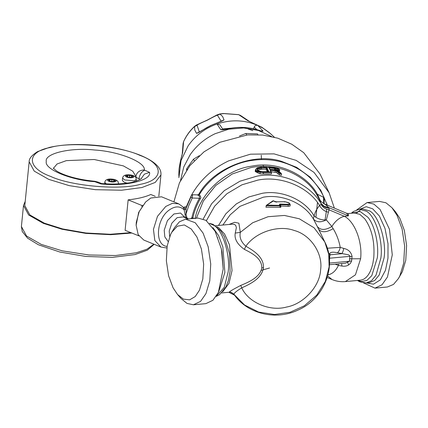 <?xml version="1.0" encoding="UTF-8"?>
<svg xmlns="http://www.w3.org/2000/svg" width="428" height="428" viewBox="0 0 428 428"><rect width="100%" height="100%" fill="white"/><g stroke="black" fill="none" stroke-linecap="round" stroke-linejoin="round"><path stroke-width="0.64" d="M257.897 134.697L257.506 133.894L245.929 133.472L239.477 136.008M194.248 160.639L193.531 159.152L199.336 155.701M193.531 159.152L186.779 168.562L186.533 170.173M246.667 134.997L245.929 133.472M187.138 169.306L186.779 168.562M261.192 270.368L269.554 267.998M315.907 217.344L317.464 202.498M259.068 130.347C248.54 126.95 237.706 126.549 226.578 129.154C223.1 129.93 221.073 129.984 220.5 129.326L217.007 123.981C231.12 119.342 244.725 119.84 257.811 125.474L262.883 130.882C263.429 131.54 262.155 131.364 259.068 130.347L258.972 130.278C248.433 126.87 237.61 126.469 226.498 129.079L222.523 129.556L222.929 129.759M220.5 129.326L222.715 129.577M223.009 129.588L219.906 124.853L217.007 123.981C204.942 128.272 195.307 135.574 188.106 145.889L181.039 160.548L178.904 177.69L179.032 169.119C179.749 163.79 180.953 158.333 182.638 152.748L183.617 141.55C186.212 135.794 189.85 130.738 194.521 126.372L194.777 130.069L196.543 133.376C199.464 132.653 205.419 127.886 209.961 126.009C214.23 123.569 221.64 121.787 224.026 119.904L222.635 116.55L219.864 113.95L216.996 114.918L207.189 120.124L196.527 124.971L194.521 126.372M262.883 130.882L260.909 130.856M274.337 137.185L270.223 133.413L262.856 128.09L257.811 125.474C256.195 124.976 254.992 125.49 254.205 127.004L256.811 129.609M253.531 128.774L254.205 127.004M222.619 128.967L238.621 127.416M248.144 129.037L252.825 130.61M334.364 208.11L329.111 192.739L314.045 172.431L296.149 160.382L274.016 153.866L250.471 154.187L228.707 160.848C212.422 168.579 199.967 180.102 191.343 195.425L186.046 207.355L185.137 206.745L183.826 207.559M329.1 192.712L320.133 174.185L303.762 152.71L291.773 144.225L277.836 138.196L262.765 135.061L247.502 134.916L219.741 142.321L203.926 151.897L189.888 165.657L179.434 182.847L173.891 201.866M325.061 219.955L326.692 209.239M326.89 204.964L326.896 203.771M190.888 197.083L191.343 195.425L192.589 194.724L192.236 198.014L190.888 197.083L186.159 208.067L185.051 208.746L183.821 208.281L183.179 207.436M197.474 194.901L199.507 196.292L199.421 198.276L200.272 198.785C201.219 198.014 200.903 196.629 199.32 194.638L198.811 194.248L197.474 194.901L192.589 194.724M198.811 194.248C213.187 168.204 253.601 152.127 281.544 161.345L296.7 167.38L310.236 177.197L320.743 190.187L327.313 205.14M170.563 234.581L171.81 232.217L177.353 226.214L184.297 224.941L191.268 229.023L196.944 237.026L201.422 249.048L203.658 264.135L202.824 278.933L199.443 290.232L195.227 296.534L189.641 299.841L183.409 299.119L177.524 294.491L173.062 287.787L168.589 275.766L166.353 260.679L167.182 245.881L170.563 234.581M171.81 232.217L174.506 227.653L179.444 221.779L185.586 219.195L195.2 222.715L203.091 233.121L208.185 246.801L210.731 263.958L209.784 280.795L205.938 293.64L200.588 301.349L193.44 304.79L187.015 303.415L181.001 298.493L177.524 294.491M193.44 304.79L205.841 303.65L212.935 300.263L218.339 292.506L223.197 269.003L221.971 252.172L221.362 248.973L215.113 231.259L205.959 220.345L197.987 218.061L185.586 219.195M229.371 292.238L229.355 292.238C228.878 291.853 232.677 289.579 240.755 285.417C249.203 281.94 260.064 277.232 261.802 267.816L263.498 267.773C261.711 278.43 250.546 283.925 241.729 287.857C236.133 291.281 233.597 293.496 234.116 294.485L244.506 304.95L258.571 312.055L274.503 314.505L289.975 312.285L304.329 305.811L316.784 295.09L325.36 281.383L329.143 266.794L328.736 254.334L324.815 242.002L314.077 227.787L299.306 218.778L284.39 215.445L268.089 216.712L252.707 222.737L240.317 232.361L238.883 223.223L234.672 222.276L229.06 224.465M215.471 225.711L232.244 224.176L234.26 224.347L235.668 225.299L236.368 227.6L235.261 233.078C234.169 238.824 237.203 244.254 244.356 249.358C252.071 253.194 261.947 258.362 261.802 267.816M240.755 285.417L241.729 287.851C248.438 302.564 269.891 311.739 286.589 307.042C303.618 304.051 319.887 286.273 320.604 269.87C323.156 253.531 310.541 234.699 294.234 230.483C278.585 224.598 255.468 232.137 245.886 246.25C241.114 242.039 239.257 237.412 240.317 232.361L235.261 233.078M244.356 249.358L245.886 246.25C253.852 250.797 263.841 257.067 263.498 267.773M221.64 292.945L229.445 292.233M143.792 240.049L138.196 234.667L136.131 225.224L136.281 222.303L139.234 211.496L145.643 201.989L150.731 198.036L161.506 196.794L178.674 203.824L172.302 203.359L165.77 206.446L157.488 216.322L153.443 229.333L154.829 240.557L160.96 247.079L143.792 240.049M185.682 217.456L185.811 218.205L186.833 217.734L186.699 216.959L185.682 217.456L183.821 208.281M267.265 171.617L266.088 169.183L266.221 167.829L268.222 171.965L268.859 171.665L263.632 171.746L263.546 172.061L263.632 171.746L261.759 171.703L261.952 172.051L261.759 171.703C256.27 170.799 255.602 169.408 259.748 167.541L260.085 168.188L266.221 167.835L266.692 167.182L268.859 171.665L261.829 171.676C254.542 170.007 258.774 170.36 257.554 170.066L258.293 169.012L260.085 168.188L259.951 169.515L261.412 169.279L261.465 167.262L266.692 167.182M277.488 169.9L275.268 168.616L269.282 167.947L268.747 167.257L269.79 169.413L276.477 170.044C278.912 169.809 278.575 169.119 275.477 167.979L268.747 167.257M272.556 169.584L270.041 169.354M266.088 169.183L261.412 169.279M259.951 169.515L257.865 170.574M178.674 203.824L183.617 207.398L184.479 207.607L185.137 206.745M186.046 207.355L186.073 209.522L184.013 209.709C179.69 205.718 174.522 206.002 168.52 210.549C156.605 219.489 154.743 243.65 165.775 246.218L167.075 246.523M186.699 216.959L186.019 214.08L185.035 214.647M190.728 218.724L191.878 217.75C193.354 210.94 195.869 204.45 199.421 198.276L192.236 198.014L188.646 205.9L186.019 214.08L186.073 209.522M274.594 169.841L274.744 167.829M275.134 169.953L275.477 167.979M276.114 170.36L276.477 170.044L276.114 170.36M275.6 170.296L275.787 169.986L275.6 170.296M270.159 169.756L269.79 169.413L270.159 169.756M145.648 201.989L138.667 212.4L136.131 225.224M188.117 218.917L189.957 218.81M191.878 217.75L192.825 218.002L192.664 218.548M273.626 200.828L266.858 205.082L280.26 205.429L279.361 204.557L279.859 204.054L288.183 204.322C290.821 203.91 289.735 203.043 284.914 201.727L284.534 202.037L284.914 201.727L276.552 201.834L274.776 201.551L273.626 200.828L274.054 201.278M270.357 169.996L271.534 172.596L270.999 171.912L260.326 171.863C255.211 170.981 254.526 169.574 258.277 167.637L261.026 167.113L276.119 167.878L275.926 168.188L276.119 167.878L276.927 168.407L276.863 168.065C279.714 169.311 279.907 170.012 277.44 170.173L281.159 173.319L278.072 170.788M281.549 173.864L280.811 173.131L279.88 172.949L279.666 173.575L281.549 173.864M281.549 173.945L281.41 175.309L279.527 174.934L278.227 174.116L278.355 172.826L278.981 172.356L279.88 172.949M270.999 171.912L269.87 169.584L275.279 170.077L277.333 170.756L276.788 171.291L279.666 173.575M275.279 170.077L275.263 170.735L276.788 171.291L276.659 172.596L271.17 171.681M269.87 169.584L270.41 170.269L275.263 170.735L275.129 172.088M263.359 171.938L263.445 172.596L271.534 172.602L271.4 173.95L263.311 173.95L263.445 172.596L257.56 171.965L255.939 171.184L255.372 170.077L255.227 171.548L259.989 173.886L263.311 173.95M278.505 170.777L279.575 170.205C280.158 169.905 279.27 169.188 276.911 168.054L261 167.081L258.121 167.637C257.035 167.797 256.121 168.611 255.372 170.077M327.222 205.103L323.766 196.88C315.195 179.236 301.109 167.599 281.501 161.977C271.93 159.457 262.129 158.932 252.087 160.414C231.313 163.132 209.982 176.967 199.32 194.638L198.506 195.478M194.103 218.414L192.825 218.002C194.285 211.282 196.768 204.878 200.272 198.785M229.365 292.238L229.451 292.228C229.799 292.672 229.873 290.853 234.036 294.411C247.24 313.895 275.739 320.684 297.856 310.134C323.985 299.092 337.323 266.216 324.815 242.002L317.314 226.514C320.492 230.387 325.339 230.387 331.861 226.519C335.37 220.918 339.527 217.499 344.337 216.263L329.073 209.838C325.531 209.26 322.851 207.452 321.037 204.418L319.561 205.472C316.966 208.457 315.136 211.93 314.072 215.889C317.416 218.799 321.498 220.131 326.329 219.885C320.722 222.704 316.399 222.394 313.36 218.943L314.072 215.889C304.838 199.737 281.661 189.679 262.096 193.333L248.845 196.966L236.31 203.947L225.861 213.797L218.489 225.438M217.74 237.69L217.242 237.84M288.183 204.322L288.29 204.964L290.221 204.552C289.232 202.974 290.056 202.947 284.823 201.69L276.456 201.807L272.882 200.86L266.371 205.328L265.932 207.211L280.848 207.291L280.731 205.397L279.655 204.862M279.859 204.054L280.046 204.712L288.29 204.964L288.146 206.376L290.066 206.066L290.221 204.552M279.361 204.557L280.024 204.91M280.26 205.429L280.158 206.082L280.886 205.782L280.5 205.338M266.072 205.804L278.521 205.879L280.158 206.082L280.024 207.425M266.858 205.082L266.082 205.74M273.166 200.818L272.69 201.187M279.527 174.934L279.661 173.618M278.227 174.116L276.659 172.596M324.082 203.781L324.221 197.902L323.434 197.212L317.421 194.269L317.062 195.264L319.384 199.507L320.829 203.161L324.167 206.344L328.757 207.617L348.413 215.889L348.333 213.529L346.6 213.256L348.413 215.889L344.337 216.263C354.71 221.474 362.586 241.777 360.617 258.753L351.741 258.801L351.65 260.925M327.292 248.224L340.239 247.373C339.671 250.075 338.698 251.857 337.328 252.707C332.572 251.798 330.058 252.14 329.779 253.724L330.288 254.767L328.822 254.5M329.779 253.724L328.651 253.558M329.314 258.261L329.656 258.207L329.469 260.652M321.037 204.418L321.096 203.712C322.915 206.462 325.558 207.949 329.025 208.169L329.073 209.838L326.329 219.885L331.861 226.519L333.171 228.675C336.585 234.228 338.939 240.461 340.239 247.373L343.732 248.406C343.251 251.049 342.55 252.82 341.63 253.729L330.288 254.767L329.71 256.206L329.656 258.207L349.927 256.351C349.585 255.323 348.734 254.735 347.386 254.585L337.328 252.707M288.146 206.376L280.977 206.018M222.833 225.037L230.152 214.851L239.942 206.366L263.268 197.206C282.127 193.686 304.458 203.375 313.36 218.943L317.314 226.514M335.194 264.199L338.441 265.397L341.972 266.061C346.76 266.772 349.986 265.066 351.65 260.936L349.441 261.246L345.54 263.156L328.977 264.772M327.96 274.84L328.576 274.723C332.642 273.711 335.932 270.603 338.441 265.397L338.307 263.916M195.093 218.735C199.277 194.462 224.411 170.456 249.813 166.465L253.205 165.871C277.478 161.319 306.277 174.052 317.421 194.269L319.887 199.839L319.384 199.507L319.55 199.817L320.647 201.299L324.264 203.856L346.584 213.251M321.241 201.904L319.887 199.839M328.335 212.186C324.51 211.368 321.583 209.131 319.561 205.472C308.31 186.742 280.902 175.437 257.982 180.07L241.938 184.81L226.899 193.74L214.647 206.173L206.398 220.645M323.841 203.781C324.734 203.947 326.371 205.226 328.757 207.617L329.025 208.169M341.972 266.061L341.581 263.616M327.661 275.964L332.026 279.532M343.732 248.406C348.488 249.454 351.27 252.194 352.078 256.639L349.927 256.351L349.441 261.246L329.169 263.102M349.521 258.812L351.741 258.801L352.078 256.645M327.201 277.505L331.877 279.468C336.199 281.287 340.693 281.999 345.348 281.597L355.443 274.83L360.617 258.753M345.353 281.597L361.328 280.083L363.827 279.142L366.165 277.403L368.289 274.899L370.134 271.7L371.67 267.88L372.852 263.53L373.788 257.544C374.853 241.761 371.846 228.852 364.763 218.82L359.777 214.316L354.261 212.984L348.333 213.529M356.674 209.961L367.106 202.551L379.513 201.411L385.933 202.781L391.946 207.708L395.429 211.705L399.886 218.408L404.364 230.435L406.6 245.522L405.765 260.32L402.39 271.62L398.441 278.548L393.509 284.422L387.361 287.001L374.96 288.14L363.474 282.881M391.946 207.708L397.018 215.338L402.111 229.012L404.653 246.17L403.706 263.006L399.864 275.857L398.441 278.548M367.106 202.551L373.805 204.065L380.128 209.538L389.496 229.349L392.273 254.874L387.458 276.991L382.033 284.77L374.96 288.14M221.153 121.172L217.413 115.239C216.108 115.544 212.721 117.213 207.243 120.236C201.492 122.713 198.094 124.377 197.041 125.222L199.304 131.883M199.443 131.808L196.543 133.376M197.041 125.222L194.328 126.736C189.711 131.086 186.126 136.083 183.575 141.727L183.082 143.503M217.413 115.239L220.27 114.019L223.753 113.591L238.717 114.699L247.876 120.776L261.979 127.325L269.34 132.659M178.808 175.394L179.032 169.119M219.864 113.95L223.496 113.495L238.583 114.629L240.504 115.442L249.775 121.659L261.899 127.26L270.223 133.413M261.283 155.214L261.444 159.607M263.027 165.101L263.846 166.974M127.063 183.12L124.366 182.344L122.344 180.52L122.585 178.112L124.607 179.937L134.296 180.787L136.275 179.476C135.853 177.962 136.65 176.368 131.471 175.1C123.2 173.763 122.734 177.246 122.585 178.112M126.009 175.432L127.828 175.004L129.663 175.753L131.482 175.325L133.322 176.079L131.503 176.507L133.338 177.262L131.519 177.69L129.684 176.941L127.865 177.369L126.025 176.62L127.844 176.186L126.009 175.432M127.715 176.133L127.828 175.004M129.545 176.973L129.663 175.753M131.241 177.77L131.482 175.325M131.391 177.636L131.503 176.507M127.731 177.315L127.844 176.186M108.225 179.653L110.044 179.225L111.885 179.974L113.704 179.546L115.539 180.295L113.72 180.728L115.56 181.477L113.736 181.911L111.901 181.156L110.082 181.59L108.247 180.835L110.066 180.407L108.225 179.653M109.932 180.354L110.044 179.225M111.762 181.188L111.885 179.974M113.457 181.991L113.704 179.546M113.607 181.857L113.72 180.728M109.953 181.536L110.066 180.407M138.902 235.876L125.11 230.318L128.149 199.855L141.936 205.499L141.829 206.553M128.149 199.855C137.581 198.838 145.124 197.046 150.784 194.489L155.23 196.308M142.717 205.312L141.936 205.499M131.749 233.035L110.74 234.688L85.916 233.404L62.065 229.258L43.389 223.368L28.66 214.984L23.503 205.461L25.215 201.39M140.363 179.257L138.94 178.706C136.987 177.968 135.954 177.171 135.858 176.315L132.707 171.173L123.36 165.887L94.208 159.51L66.335 160.634L57.031 164.004L53.42 168.381M130.824 232.655L110.221 234.26L85.91 232.987L62.574 228.921L44.298 223.149L29.853 214.931L24.792 205.59L29.168 161.773L34.224 171.114L48.669 179.337L69.17 185.624L95.374 189.684L121.536 190.23L141.898 187.534L155.214 182.44L160.944 174.924L158.831 196.12M135.858 176.315C136.939 172.136 139.753 170.023 144.295 169.986C145.985 162.335 118.914 151.41 94.829 150.025C70.706 147.248 44.143 153.54 46.294 161.522C44.154 169.119 70.727 180.161 94.85 181.697L100.794 183.901L101.597 183.553C111.093 184.302 119.61 184.152 127.153 183.109C135.82 182.451 143.096 177.743 141.342 178.492M100.794 183.901C125.029 186.726 151.801 180.386 149.522 172.361L144.391 174.153L141.192 178.642M180.514 180.509L183.81 166.84L190.134 154.776C196.506 145.574 204.857 138.544 215.177 133.686L228.771 129.192L243.644 127.967L258.384 130.481L271.512 136.495M223.197 269.009L221.362 248.968M218.788 291.516L224.877 272.401L222.865 247.031L218.526 235.486L212.93 227.637M216.274 296.24L224.256 287.349L228.124 272.101C230.655 255.377 222.662 229.601 213.588 225.224L209.597 223.453M216.177 296.39L219.564 294.673L225.898 286.942L228.349 280.597L230.082 271.32L229.536 253.724L224.32 236.636L220.752 230.842L213.117 224.39L209.474 223.32M222.774 291.725L229.017 283.309L232.04 270.544L229.472 244.837L224.609 234.041L218.778 227.782L216.809 226.706M188.213 218.954L183.221 216.91L177.128 217.665L171.831 223.186L169.204 231.083L169.702 236.588M185.18 217.713L180.579 213.042L173.95 213.973L167.439 220.591L164.208 230.211L164.828 236.903L168.124 241.472M259.748 167.541L261.465 167.262M186.833 217.734L188.127 218.745M277.333 170.756L278.981 172.356M280.19 172.489L280.57 172.976M260.326 171.863L259.989 173.886M258.277 167.637L257.945 167.969L258.277 167.637M261.026 167.113L260.946 167.428L261.026 167.113M234.02 294.079L230.606 292.276M274.776 201.551L275.199 202L274.776 201.551M276.552 201.834L276.258 202.155L276.552 201.834M276.948 201.797L276.649 202.118L276.948 201.797M196.409 218.205L203.364 200.962L215.728 185.49L232.142 174.03L250.22 167.776C274.99 161.741 305.694 174.367 317.062 195.264M320.829 203.161L321.096 203.712C309.856 183.655 280.891 171.27 256.779 176.202L239.958 181.204L224.277 190.647L211.625 203.744L203.252 218.895M328.576 274.723L328.11 274.252M323.434 197.212L323.745 203.621M333.171 228.675C326.371 232.575 321.514 232.746 318.603 229.183M358.011 280.436L361.451 281.549L366.833 280.484L371.777 275.685L377.319 257.817C379.085 244.281 374.548 224.807 367.866 217.231L360.012 211.405L351.848 213.203M366.218 282.945L369.466 282.646L374.73 280.447L379.256 274.937L384.103 257.795C386.634 241.071 378.636 215.295 369.567 210.918L362.709 208.95L359.461 209.249L366.32 211.218C375.393 215.589 383.386 241.371 380.856 258.095L376.009 275.236L371.483 280.747L366.218 282.945L359.83 281.811L357.476 280.49M352.367 213.16L353.228 212.277M359.541 281.1L358.536 280.388M348.553 264.991L347.381 261.433M366.47 282.924L373.516 284.181L380.369 279.826L385.468 270.303L387.982 258.159L387.998 243.757L385.018 228.499L379.406 216.038L372.681 208.816L366.277 206.703L359.707 209.222M179.048 168.932L181.044 158.595L182.178 154.727L183.082 143.498L183.617 141.55M182.205 154.374L182.638 152.748M199.55 131.824L209.961 126.009M221.206 121.092L224.026 119.904M249.454 121.445L247.876 120.776M132.675 175.635C136.751 177.197 130.417 178.695 126.672 177.058C122.601 175.496 128.93 173.998 132.675 175.635M118.444 183.896L118.497 183.698C118.069 182.178 118.866 180.589 113.693 179.321C105.416 177.984 104.951 181.467 104.801 182.333L106.176 183.853M114.891 179.856C118.968 181.419 112.634 182.916 108.889 181.279C104.817 179.717 111.152 178.214 114.891 179.856M153.898 244.19L146.938 249.214L136.339 252.771L115.576 255.521L88.906 254.965L62.188 250.829L41.286 244.415L26.557 236.037L21.4 226.508L23.503 205.461M53.216 168.081L56.33 170.804C58.77 172.414 62.215 174.003 66.677 175.571C74.836 178.358 84.22 180.263 94.834 181.285L94.85 181.697M95.663 181.889L98.183 182.157L94.834 181.285M139.865 155.348C164.127 163.994 164.368 179.931 140.304 184.329C120.268 190.38 71.005 186.046 50.734 176.459C26.472 167.813 26.231 151.87 50.295 147.473C70.331 141.427 119.594 145.755 139.865 155.348M149.522 172.361L144.295 169.986M138.94 178.706C139.79 174.346 141.705 171.537 144.68 170.285M261.31 131.022L258.967 130.278M269.924 169.392L277.494 169.996M270.127 169.531L269.228 167.669M160.96 247.079L166.856 248.015M279.575 170.205L279.43 171.649M234.635 295.234L228.82 292.287M359.461 209.249L353.384 211.528L351.308 213.256M361.264 209.265L356.508 213.085M209.886 125.859L220.96 121.333M238.551 114.618L240.504 115.442M136.109 181.14L136.275 179.476M104.657 183.773L104.801 182.333M154.192 244.308L147.382 250.145L135.098 254.548L112.43 257.362L85.819 256.447L59.813 252.017L38.445 244.784L27.579 238.177L22.24 231.527L21.4 226.508M29.168 161.773C28.97 158.59 31.8 155.193 37.659 151.576L49.455 147.393C62.996 144.343 79.1 143.722 97.771 145.531C114.303 147.28 128.582 150.565 140.609 155.391C159.393 163.309 161.388 170.681 160.944 174.924M101.768 183.591L98.183 182.157"/></g></svg>
